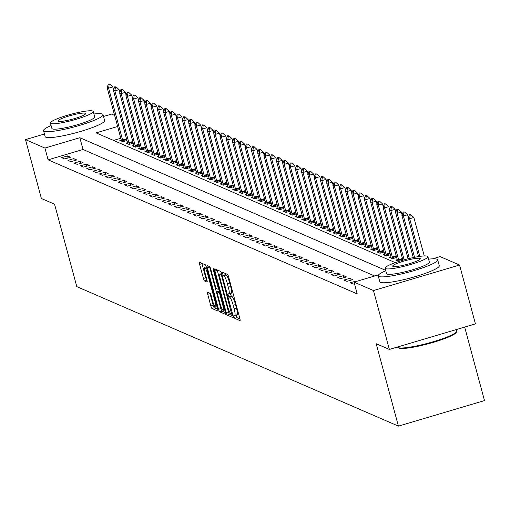 <?xml version="1.0" encoding="UTF-8"?>
<svg xmlns="http://www.w3.org/2000/svg" width="510" height="510" viewBox="0 0 510 510"><rect width="100%" height="100%" fill="white"/><g stroke="black" fill="none" stroke-linecap="round" stroke-linejoin="round"><path stroke-width="0.76" d="M233.962 316.595L234.747 318.361L239.98 320.631A2.416 0.414 -106.5 0 0 240.044 320.637A2.416 0.414 -106.5 0 0 239.847 318.533L228.62 276.93A2.416 0.414 -106.5 0 0 227.505 274.405L222.226 272.13L223.144 275.374L223.82 275.668A7.739 1.332 -106.5 0 1 227.396 283.745L228.327 287.213A7.739 1.332 -106.5 0 1 228.952 293.945A7.739 1.332 -106.5 0 1 228.748 293.926L228.027 293.626L228.161 295.099L228.945 296.865L229.621 297.158A7.739 1.332 -106.5 0 1 233.191 305.241L234.128 308.703A7.739 1.332 -106.5 0 1 234.753 315.441A7.739 1.332 -106.5 0 1 234.549 315.416L233.829 315.123L233.962 316.595M236.105 315.04L237.073 317.673L239.942 318.916M224.782 273.226L225.471 274.68L226.147 274.973L223.82 275.668M230.31 293.543L231.272 296.176L231.948 296.469L229.621 297.158M207.583 292.192A2.416 0.414 -106.5 0 0 207.519 292.185A2.416 0.414 -106.5 0 0 207.71 294.289L210.859 305.962A2.416 0.414 -106.5 0 0 211.975 308.486L217.789 311.004A2.416 0.414 -106.5 0 0 217.853 311.011A2.416 0.414 -106.5 0 0 217.655 308.907L206.435 267.31A2.416 0.414 -106.5 0 0 205.32 264.779L199.506 262.261A2.416 0.414 -106.5 0 0 199.442 262.255A2.416 0.414 -106.5 0 0 199.639 264.358L203.439 278.46A2.416 0.414 -106.5 0 0 204.555 280.984L207.047 282.062A2.416 0.414 -106.5 0 0 207.111 282.068A2.416 0.414 -106.5 0 0 206.913 279.964L205.026 272.971A6.471 1.109 -106.5 0 1 204.504 267.342A6.471 1.109 -106.5 0 1 207.659 274.112L215.054 301.506A6.471 1.109 -106.5 0 1 215.571 307.135A6.471 1.109 -106.5 0 1 212.415 300.358L211.185 295.794A2.416 0.414 -106.5 0 0 210.069 293.269L207.583 292.192M432.576 258.831L440.111 256.6L459.555 265.028L475.435 323.895L389.359 349.426L376.189 343.708L398.425 426.124L76.793 286.614L54.557 204.204L41.38 198.492L25.5 139.625L44.446 134.009M389.359 349.426L373.473 290.56L354.029 282.126L378.649 274.826M374.697 275.999L83.015 149.481L48.118 159.834L357.21 293.9L354.029 282.126M48.118 159.834L44.944 148.059L25.5 139.625M226.179 312.604A2.416 0.414 -106.5 0 0 227.294 315.129L233.108 317.647A2.416 0.414 -106.5 0 0 233.172 317.66A2.416 0.414 -106.5 0 0 232.974 315.55L221.748 273.953A2.416 0.414 -106.5 0 0 220.632 271.428L214.825 268.904A2.416 0.414 -106.5 0 0 214.761 268.897A2.416 0.414 -106.5 0 0 214.952 271.001L226.179 312.604L228.505 311.916A2.416 0.414 -106.5 0 0 229.621 314.44L233.076 315.939M225.445 314.326L219.638 311.808A2.416 0.414 -106.5 0 1 218.522 309.283L207.296 267.68A2.416 0.414 -106.5 0 1 207.098 265.576A2.416 0.414 -106.5 0 1 207.162 265.582L209.655 266.66A2.416 0.414 -106.5 0 1 210.77 269.184L215.322 286.059A2.416 0.414 -106.5 0 0 216.438 288.583L218.089 289.298A2.416 0.414 -106.5 0 0 218.152 289.304A2.416 0.414 -106.5 0 0 217.955 287.2L213.218 269.637L213.078 268.164L213.907 269.937L225.318 312.228A2.416 0.414 -106.5 0 1 225.509 314.332A2.416 0.414 -106.5 0 1 225.445 314.326L225.56 314.294M356.662 281.348L356.012 281.061L350.198 282.789L353.207 284.089L354.463 283.719M352.748 279.646L349.739 278.339L343.925 280.066L346.934 281.373L352.748 279.646M346.475 276.924L343.466 275.623L337.652 277.344L340.661 278.651L346.475 276.924M340.208 274.208L337.193 272.901L331.379 274.622L334.388 275.929L340.208 274.208M333.935 271.486L330.92 270.179L325.106 271.906L328.115 273.207L333.935 271.486M327.662 268.764L324.653 267.457L318.833 269.184L321.848 270.491L327.662 268.764M321.389 266.041L318.38 264.741L312.56 266.462L315.575 267.769L321.389 266.041M315.116 263.326L312.107 262.019L306.293 263.74L309.302 265.047L315.116 263.326M308.843 260.604L305.834 259.297L300.02 261.024L303.029 262.331L308.843 260.604M302.57 257.881L299.561 256.575L293.747 258.302L296.756 259.609L302.57 257.881M296.304 255.159L293.288 253.859L287.474 255.58L290.483 256.887L296.304 255.159M290.031 252.444L287.015 251.137L281.201 252.858L284.21 254.165L290.031 252.444M283.758 249.721L280.749 248.415L274.928 250.142L277.944 251.449L283.758 249.721M277.485 246.999L274.476 245.692L268.655 247.42L271.671 248.727L277.485 246.999M271.212 244.277L268.203 242.977L262.389 244.698L265.398 246.005L271.212 244.277M264.939 241.561L261.93 240.255L256.116 241.976L259.125 243.283L264.939 241.561M258.666 238.839L255.657 237.532L249.843 239.26L252.852 240.567L258.666 238.839M252.399 236.117L249.384 234.81L243.57 236.538L246.579 237.845L252.399 236.117M246.126 233.395L243.111 232.095L237.297 233.816L240.306 235.123L246.126 233.395M239.853 230.679L236.844 229.373L231.024 231.094L234.039 232.401L239.853 230.679M233.58 227.957L230.571 226.65L224.751 228.378L227.766 229.685L233.58 227.957M227.307 225.235L224.298 223.928L218.484 225.656L221.493 226.963L227.307 225.235M221.034 222.513L218.025 221.212L212.211 222.934L215.22 224.241L221.034 222.513M214.761 219.797L211.752 218.49L205.938 220.212L208.947 221.518L214.761 219.797M208.494 217.075L205.479 215.768L199.665 217.496L202.674 218.803L208.494 217.075M202.221 214.353L199.206 213.046L193.392 214.774L196.401 216.081L202.221 214.353M195.948 211.631L192.939 210.33L187.119 212.052L190.134 213.358L195.948 211.631M189.675 208.915L186.666 207.608L180.846 209.329L183.861 210.636L189.675 208.915M183.402 206.193L180.393 204.886L174.579 206.614L177.588 207.921L183.402 206.193M177.129 203.471L174.12 202.164L168.306 203.892L171.315 205.198L177.129 203.471M170.856 200.749L167.847 199.448L162.033 201.169L165.042 202.476L170.856 200.749M164.59 198.033L161.574 196.726L155.76 198.447L158.769 199.754L164.59 198.033M158.317 195.311L155.301 194.004L149.487 195.732L152.496 197.038L158.317 195.311M152.044 192.589L149.035 191.282L143.214 193.009L146.23 194.316L152.044 192.589M145.771 189.867L142.762 188.566L136.941 190.287L139.957 191.594L145.771 189.867M139.498 187.151L136.489 185.844L130.675 187.565L133.684 188.872L139.498 187.151M133.225 184.429L130.216 183.122L124.402 184.849L127.411 186.156L133.225 184.429M126.952 181.707L123.943 180.4L118.129 182.127L121.138 183.434L126.952 181.707M120.685 178.984L117.67 177.684L111.856 179.405L114.865 180.712L120.685 178.984M114.412 176.269L111.397 174.962L105.583 176.683L108.592 177.99L114.412 176.269M108.139 173.547L105.13 172.24L99.31 173.967L102.325 175.274L108.139 173.547M101.866 170.824L98.857 169.518L93.037 171.245L96.052 172.552L101.866 170.824M95.593 168.109L92.584 166.802L86.77 168.523L89.779 169.83L95.593 168.109M89.32 165.387L86.311 164.08L80.497 165.801L83.506 167.108L89.32 165.387M83.047 162.664L80.038 161.358L74.224 163.085L77.233 164.392L83.047 162.664M76.78 159.942L73.765 158.635L67.951 160.363L70.96 161.67L76.78 159.942M70.507 157.227L67.492 155.92L61.678 157.641L64.687 158.948L70.507 157.227M120.813 138.274L113.532 140.428M395.811 212.16L395.046 209.336L390.858 210.579L389.353 209.922L402.919 260.196L398.82 261.401L395.811 260.094L397.226 259.679M396.646 257.467L392.547 258.685L389.538 257.378L390.953 256.957M390.373 254.745L386.28 255.963L383.265 254.656L384.68 254.235M384.1 252.023L380.007 253.24L376.992 251.934L378.407 251.513M377.827 249.307L373.734 250.518L370.725 249.212L372.134 248.797M371.554 246.585L367.461 247.803L364.452 246.496L365.861 246.075M365.287 243.863L361.188 245.08L358.179 243.774L359.588 243.353M359.014 241.141L354.915 242.358L351.906 241.051L353.322 240.631M352.742 238.425L348.642 239.636L345.633 238.329L347.049 237.915M346.469 235.703L342.376 236.92L339.36 235.614L340.776 235.193M340.195 232.981L336.103 234.198L333.087 232.891L334.503 232.471M333.922 230.259L329.83 231.476L326.821 230.169L328.23 229.755M327.656 227.543L323.557 228.754L320.548 227.447L321.957 227.033L322.192 228.168M321.383 224.821L317.284 226.038L314.275 224.731L315.684 224.311M315.11 222.099L311.011 223.316L308.002 222.009L309.417 221.589M308.837 219.376L304.738 220.594L301.729 219.287L303.144 218.873M302.564 216.661L298.471 217.872L295.456 216.565L296.871 216.151M296.291 213.939L292.198 215.156L289.183 213.849L290.598 213.429M290.018 211.216L285.925 212.434L282.916 211.127L284.325 210.706M283.751 208.494L279.652 209.712L276.643 208.405L278.052 207.991M277.478 205.779L273.379 206.99L270.37 205.683L271.779 205.269M271.205 203.056L267.106 204.274L264.097 202.967L265.512 202.547M264.932 200.334L260.833 201.552L257.824 200.245L259.239 199.824M258.659 197.619L254.566 198.83L251.551 197.523L252.966 197.109M252.386 194.897L248.293 196.108L245.278 194.801L246.693 194.386M246.113 192.174L242.02 193.392L239.011 192.085L240.42 191.664M239.847 189.452L235.748 190.67L232.738 189.363L234.147 188.942M233.574 186.737L229.474 187.948L226.465 186.641L227.874 186.226M227.301 184.014L223.201 185.226L220.192 183.919L221.608 183.504M221.028 181.292L216.928 182.51L213.919 181.203L215.335 180.782M214.755 178.57L210.662 179.788L207.647 178.481L209.062 178.06M208.482 175.854L204.389 177.066L201.373 175.759L202.789 175.344M202.209 173.132L198.116 174.344L195.107 173.037L196.516 172.622L196.752 173.757M195.942 170.41L191.843 171.628L188.834 170.321L190.243 169.9M189.669 167.688L185.57 168.906L182.561 167.599L183.97 167.178M183.396 164.972L179.297 166.183L176.288 164.877L177.703 164.462L177.939 165.591M177.123 162.25L173.024 163.461L170.015 162.154L171.43 161.74M170.85 159.528L166.757 160.746L163.742 159.439L165.157 159.018M164.577 156.806L160.484 158.023L157.469 156.717L158.884 156.296M158.304 154.09L154.211 155.301L151.202 153.994L152.611 153.58M152.037 151.368L147.938 152.579L144.929 151.279L146.338 150.858M145.764 148.646L141.665 149.863L138.656 148.557L140.065 148.136M139.491 145.924L135.392 147.141L132.383 145.834L133.798 145.414M133.218 143.208L129.119 144.419L126.11 143.112L127.525 142.698M126.945 140.486L122.853 141.697L119.837 140.397L121.252 139.976M398.425 426.124L484.5 400.592L464.667 327.089M459.555 265.028L373.473 290.56M103.505 116.49L111.575 114.093L114.648 115.426M117.632 126.499L96.122 132.88L395.295 262.644M385.675 270.364L79.84 137.706L44.944 148.059M83.015 149.481L79.84 137.706M356.012 281.061L356.133 281.501M349.739 278.339L350.287 280.379M343.466 275.623L344.014 277.657M337.193 272.901L337.747 274.935M330.92 270.179L331.474 272.212M324.653 267.457L325.201 269.497M318.38 264.741L318.928 266.775M312.107 262.019L312.655 264.052M305.834 259.297L306.382 261.33M299.561 256.575L300.109 258.615M293.288 253.859L293.843 255.892M287.015 251.137L287.57 253.17M280.749 248.415L281.297 250.448M274.476 245.692L275.024 247.732M268.203 242.977L268.751 245.01M261.93 240.255L262.478 242.288M255.657 237.532L256.205 239.566M249.384 234.81L249.938 236.85M243.111 232.095L243.665 234.128M236.844 229.373L237.392 231.406M230.571 226.65L231.119 228.684M224.298 223.928L224.846 225.968M218.025 221.212L218.573 223.246M211.752 218.49L212.3 220.524M205.479 215.768L206.034 217.802M199.206 213.046L199.761 215.086M192.939 210.33L193.488 212.364M186.666 207.608L187.215 209.642M180.393 204.886L180.942 206.92M174.12 202.164L174.669 204.204M167.847 199.448L168.396 201.482M161.574 196.726L162.129 198.76M155.301 194.004L155.856 196.038M149.035 191.282L149.583 193.322M142.762 188.566L143.31 190.6M136.489 185.844L137.037 187.878M130.216 183.122L130.764 185.155M123.943 180.4L124.491 182.44M117.67 177.684L118.224 179.718M111.397 174.962L111.951 176.995M105.13 172.24L105.678 174.28M98.857 169.518L99.405 171.558M92.584 166.802L93.132 168.835M86.311 164.08L86.859 166.113M80.038 161.358L80.586 163.398M73.765 158.635L74.32 160.675M67.492 155.92L68.047 157.953M236.876 314.727A7.739 1.332 -106.5 0 0 237.08 314.753A7.739 1.332 -106.5 0 0 236.455 308.014L234.128 308.703M231.948 296.469A7.739 1.332 -106.5 0 1 235.518 304.546L236.455 308.014M231.075 293.237A7.739 1.332 -106.5 0 0 231.279 293.256A7.739 1.332 -106.5 0 0 230.654 286.524L228.327 287.213M226.147 274.973A7.739 1.332 -106.5 0 1 229.723 283.056L230.654 286.524M217.183 269.93A2.416 0.414 -106.5 0 0 217.279 270.313L228.505 311.916M231.693 314.179L221.748 276.197L220.964 274.425L220.25 274.119A7.739 1.332 -106.5 0 0 220.046 274.093A7.739 1.332 -106.5 0 0 220.671 280.831L227.409 305.79A7.739 1.332 -106.5 0 0 230.979 313.867L231.693 314.179M225.414 312.617L221.965 311.119L219.638 311.808M209.527 266.609A2.416 0.414 -106.5 0 0 209.623 266.991L220.849 308.595A2.416 0.414 -106.5 0 0 221.965 311.119M220.046 303.565A6.471 1.109 -106.5 0 0 223.201 310.341A6.471 1.109 -106.5 0 0 222.679 304.706L220.078 295.06A2.416 0.414 -106.5 0 0 218.962 292.536L217.311 291.822A2.416 0.414 -106.5 0 0 217.247 291.809A2.416 0.414 -106.5 0 0 217.438 293.919L220.046 303.565M201.864 263.287A2.416 0.414 -106.5 0 0 201.96 263.67L205.766 277.765A2.416 0.414 -106.5 0 0 206.881 280.29L207.009 280.347M209.941 293.218A2.416 0.414 -106.5 0 0 210.037 293.601L213.186 305.273A2.416 0.414 -106.5 0 0 214.302 307.798L217.757 309.289M424.237 255.937L413.865 217.496L409.677 218.739L408.172 218.082L418.557 256.581M410.92 214.786L409.466 214.672L410.92 214.786L413.865 217.496M419.838 256.39L409.677 218.739L410.219 214.997M408.172 218.082L409.466 214.672M408.357 217.604L407.592 214.774L403.404 216.017L401.899 215.367L413.291 257.582M404.647 212.071L403.193 211.95L404.647 212.071L407.592 214.774M414.547 257.32L403.404 216.017L403.945 212.275M401.899 215.367L403.193 211.95M402.084 214.882L401.319 212.058L397.131 213.295L395.626 212.644L408.083 258.799M398.374 209.349L396.92 209.227L398.374 209.349L401.319 212.058M409.326 258.487L397.131 213.295L397.672 209.553M395.626 212.644L396.92 209.227M392.101 206.626L390.654 206.505L392.101 206.626L395.046 209.336M404.156 259.845L390.858 210.579L391.406 206.837M389.353 209.922L390.654 206.505M389.538 209.438L388.779 206.614L384.591 207.857L383.086 207.2L397.06 259.003A2.461 0.421 73.5 0 1 397.226 259.705L397.462 260.814M385.828 203.904L384.381 203.79L385.828 203.904L388.779 206.614M399.088 261.324L398.782 260.38A2.461 0.421 73.5 0 1 398.565 259.654L384.591 207.857L385.133 204.115M383.086 207.2L384.381 203.79M397.437 347.029A30.791 4.329 -15.1 0 0 397.876 347.488A30.791 4.329 -15.1 0 0 398.068 347.578A30.791 4.329 -15.1 0 0 428.751 343.007A30.791 4.329 -15.1 0 0 456.731 331.608L456.214 332.494A30.052 4.22 164.9 0 1 428.904 343.612A30.052 4.22 164.9 0 1 398.954 348.081A30.052 4.22 164.9 0 1 398.775 347.992A30.052 4.22 164.9 0 1 398.622 347.89M456.731 331.608A30.791 4.329 -15.1 0 0 456.871 330.933L456.488 329.517M385.777 270.727A30.791 4.329 -15.1 0 0 378.235 275.872A30.791 4.329 -15.1 0 0 378.879 276.471A30.791 4.329 -15.1 0 0 411.672 271.307A30.791 4.329 -15.1 0 0 437.688 259.826A30.791 4.329 -15.1 0 0 437.038 259.22A30.791 4.329 -15.1 0 0 428.578 259.176M378.235 275.872L379.822 281.756A30.791 4.329 -15.1 0 0 380.466 282.361A30.791 4.329 -15.1 0 0 413.259 277.198A30.791 4.329 -15.1 0 0 439.276 265.71L437.688 259.826M427.903 256.657L429.363 262.07A22.172 3.117 164.9 0 1 410.633 270.338A22.172 3.117 164.9 0 1 387.02 274.055A22.172 3.117 164.9 0 1 386.554 273.621L385.095 268.209A22.172 3.117 -15.1 0 0 385.56 268.642A22.172 3.117 -15.1 0 0 409.173 264.926A22.172 3.117 -15.1 0 0 427.903 256.657A22.172 3.117 -15.1 0 0 427.437 256.224A22.172 3.117 -15.1 0 0 403.824 259.941A22.172 3.117 -15.1 0 0 385.095 268.209M419.991 258.43A14.286 2.008 -15.1 0 0 404.774 260.827A14.286 2.008 -15.1 0 0 392.706 266.156A14.286 2.008 -15.1 0 0 393.006 266.437A14.286 2.008 -15.1 0 0 408.223 264.04A14.286 2.008 -15.1 0 0 420.291 258.71A14.286 2.008 -15.1 0 0 419.991 258.43M51.096 125.556A30.791 4.329 -15.1 0 0 43.554 130.7A30.791 4.329 -15.1 0 0 44.198 131.306A30.791 4.329 -15.1 0 0 76.997 126.142A30.791 4.329 -15.1 0 0 103.007 114.661A30.791 4.329 -15.1 0 0 102.363 114.055A30.791 4.329 -15.1 0 0 93.904 114.004M43.554 130.7L45.141 136.591A30.791 4.329 -15.1 0 0 45.792 137.19A30.791 4.329 -15.1 0 0 78.585 132.026A30.791 4.329 -15.1 0 0 104.595 120.545L103.007 114.661M93.222 111.492L94.681 116.905A22.172 3.117 164.9 0 1 75.952 125.173A22.172 3.117 164.9 0 1 52.345 128.89A22.172 3.117 164.9 0 1 51.88 128.456L50.413 123.037A22.172 3.117 -15.1 0 0 50.879 123.477A22.172 3.117 -15.1 0 0 74.492 119.761A22.172 3.117 -15.1 0 0 93.222 111.492A22.172 3.117 -15.1 0 0 92.756 111.052A22.172 3.117 -15.1 0 0 69.143 114.775A22.172 3.117 -15.1 0 0 50.413 123.037M85.31 113.265A14.286 2.008 -15.1 0 0 70.099 115.662A14.286 2.008 -15.1 0 0 58.025 120.985A14.286 2.008 -15.1 0 0 58.325 121.265A14.286 2.008 -15.1 0 0 73.542 118.875A14.286 2.008 -15.1 0 0 85.616 113.545A14.286 2.008 -15.1 0 0 85.31 113.265M383.265 206.722L382.506 203.892L378.318 205.135L376.813 204.484L390.787 256.281A2.461 0.421 73.5 0 1 390.96 256.989L391.189 258.092M379.555 201.189L378.108 201.067L379.555 201.189L382.506 203.892M392.821 258.602L392.509 257.658A2.461 0.421 73.5 0 1 392.292 256.938L378.318 205.135L378.86 201.393M376.813 204.484L378.108 201.067M376.992 204L376.233 201.176L372.045 202.413L370.54 201.762L384.514 253.566A2.461 0.421 73.5 0 1 384.687 254.267L384.916 255.37M373.288 198.466L371.835 198.345L373.288 198.466L376.233 201.176M386.548 255.88L386.236 254.943A2.461 0.421 73.5 0 1 386.019 254.216L372.045 202.413L372.587 198.67M370.54 201.762L371.835 198.345M370.725 201.278L369.96 198.454L365.772 199.697L364.267 199.04L378.242 250.844A2.461 0.421 73.5 0 1 378.414 251.545L378.643 252.648M367.015 195.744L365.562 195.623L367.015 195.744L369.96 198.454M380.275 253.164L379.963 252.22A2.461 0.421 73.5 0 1 379.752 251.494L365.772 199.697L366.314 195.955M364.267 199.04L365.562 195.623M364.452 198.556L363.687 195.732L359.499 196.975L357.994 196.318L371.975 248.121A2.461 0.421 73.5 0 1 372.141 248.823L372.37 249.932M360.742 193.022L359.289 192.907L360.742 193.022L363.687 195.732M374.002 250.442L373.696 249.498A2.461 0.421 73.5 0 1 373.479 248.778L359.499 196.975L360.041 193.233M357.994 196.318L359.289 192.907M358.179 195.84L357.414 193.009L353.226 194.253L351.721 193.602L365.702 245.399A2.461 0.421 73.5 0 1 365.868 246.107L366.097 247.21M354.469 190.306L353.016 190.185L354.469 190.306L357.414 193.009M367.729 247.72L367.423 246.776A2.461 0.421 73.5 0 1 367.206 246.056L353.226 194.253L353.768 190.51M351.721 193.602L353.016 190.185M351.906 193.118L351.141 190.294L346.953 191.53L345.448 190.88L359.429 242.683A2.461 0.421 73.5 0 1 359.595 243.385L359.824 244.488M348.196 187.584L346.749 187.463L348.196 187.584L351.141 190.294M361.456 244.998L361.15 244.06A2.461 0.421 73.5 0 1 360.933 243.334L346.953 191.53L347.501 187.788M345.448 190.88L346.749 187.463M345.633 190.396L344.875 187.572L340.686 188.815L339.182 188.158L353.156 239.961A2.461 0.421 73.5 0 1 353.322 240.663L353.558 241.766M341.923 184.862L340.476 184.741L341.923 184.862L344.875 187.572M355.183 242.282L354.877 241.338A2.461 0.421 73.5 0 1 354.66 240.612L340.686 188.815L341.228 185.073M339.182 188.158L340.476 184.741M339.36 187.674L338.602 184.849L334.413 186.093L332.909 185.436L346.883 237.239A2.461 0.421 73.5 0 1 347.055 237.94L347.284 239.05M335.65 182.14L334.203 182.025L335.65 182.14L338.602 184.849M348.916 239.56L348.604 238.616A2.461 0.421 73.5 0 1 348.387 237.896L334.413 186.093L334.955 182.351M332.909 185.436L334.203 182.025M333.087 184.958L332.329 182.127L328.14 183.37L326.636 182.72L340.61 234.517A2.461 0.421 73.5 0 1 340.782 235.225L341.011 236.328M329.383 179.424L327.93 179.303L329.383 179.424L332.329 182.127M342.643 236.838L342.331 235.894A2.461 0.421 73.5 0 1 342.114 235.174L328.14 183.37L328.682 179.628M326.636 182.72L327.93 179.303M326.821 182.236L326.056 179.412L321.867 180.648L320.363 179.998L334.337 231.801A2.461 0.421 73.5 0 1 334.509 232.503L334.738 233.605M323.11 176.702L321.657 176.581L323.11 176.702L326.056 179.412M336.37 234.115L336.058 233.178A2.461 0.421 73.5 0 1 335.848 232.452L321.867 180.648L322.409 176.906M320.363 179.998L321.657 176.581M320.548 179.514L319.783 176.69L315.594 177.933L314.09 177.276L328.07 229.079A2.461 0.421 73.5 0 1 328.236 229.78L328.465 230.883M316.837 173.98L315.384 173.859L316.837 173.98L319.783 176.69M330.097 231.4L329.791 230.456A2.461 0.421 73.5 0 1 329.575 229.73L315.594 177.933L316.136 174.19M314.09 177.276L315.384 173.859M314.275 176.791L313.51 173.967L309.321 175.21L307.817 174.554L321.797 226.357A2.461 0.421 73.5 0 1 321.963 227.058M310.565 171.258L309.111 171.143L310.565 171.258L313.51 173.967M323.824 228.678L323.519 227.734A2.461 0.421 73.5 0 1 323.302 227.014L309.321 175.21L309.863 171.468M307.817 174.554L309.111 171.143M308.002 174.076L307.237 171.245L303.048 172.488L301.544 171.838L315.524 223.635A2.461 0.421 73.5 0 1 315.69 224.343L315.919 225.445M304.291 168.542L302.844 168.421L304.291 168.542L307.237 171.245M317.551 225.955L317.245 225.012A2.461 0.421 73.5 0 1 317.029 224.292L303.048 172.488L303.597 168.746M301.544 171.838L302.844 168.421M301.729 171.354L300.97 168.529L296.782 169.766L295.277 169.116L309.251 220.919A2.461 0.421 73.5 0 1 309.417 221.62L309.653 222.723M298.019 165.82L296.571 165.699L298.019 165.82L300.97 168.529M311.278 223.233L310.972 222.296A2.461 0.421 73.5 0 1 310.756 221.569L296.782 169.766L297.324 166.024M295.277 169.116L296.571 165.699M295.456 168.631L294.697 165.807L290.509 167.05L289.004 166.394L302.978 218.197A2.461 0.421 73.5 0 1 303.15 218.898L303.38 220.001M291.745 163.098L290.298 162.977L291.745 163.098L294.697 165.807M305.012 220.518L304.699 219.574A2.461 0.421 73.5 0 1 304.483 218.847L290.509 167.05L291.051 163.308M289.004 166.394L290.298 162.977M289.183 165.909L288.424 163.085L284.236 164.328L282.731 163.672L296.705 215.475A2.461 0.421 73.5 0 1 296.877 216.176L297.107 217.285M285.479 160.376L284.025 160.261L285.479 160.376L288.424 163.085M298.739 217.795L298.426 216.852A2.461 0.421 73.5 0 1 298.21 216.132L284.236 164.328L284.778 160.586M282.731 163.672L284.025 160.261M282.916 163.194L282.151 160.363L277.963 161.606L276.458 160.956L290.432 212.753A2.461 0.421 73.5 0 1 290.604 213.46L290.834 214.563M279.206 157.66L277.752 157.539L279.206 157.66L282.151 160.363M292.466 215.073L292.153 214.13A2.461 0.421 73.5 0 1 291.943 213.409L277.963 161.606L278.505 157.864M276.458 160.956L277.752 157.539M276.643 160.471L275.878 157.647L271.69 158.884L270.185 158.234L284.166 210.037A2.461 0.421 73.5 0 1 284.331 210.738L284.561 211.841M272.933 154.938L271.479 154.817L272.933 154.938L275.878 157.647M286.193 212.351L285.887 211.414A2.461 0.421 73.5 0 1 285.67 210.687L271.69 158.884L272.232 155.142M270.185 158.234L271.479 154.817M270.37 157.749L269.605 154.925L265.417 156.168L263.912 155.512L277.893 207.315A2.461 0.421 73.5 0 1 278.058 208.016L278.288 209.119M266.66 152.216L265.206 152.095L266.66 152.216L269.605 154.925M279.92 209.635L279.614 208.692A2.461 0.421 73.5 0 1 279.397 207.965L265.417 156.168L265.959 152.426M263.912 155.512L265.206 152.095M264.097 155.027L263.332 152.203L259.144 153.446L257.639 152.79L271.62 204.593A2.461 0.421 73.5 0 1 271.785 205.294L272.015 206.403M260.387 149.494L258.94 149.379L260.387 149.494L263.332 152.203M273.647 206.913L273.341 205.97A2.461 0.421 73.5 0 1 273.124 205.249L259.144 153.446L259.692 149.704M257.639 152.79L258.94 149.379M257.824 152.311L257.065 149.481L252.877 150.724L251.373 150.074L265.347 201.871A2.461 0.421 73.5 0 1 265.512 202.578L265.748 203.681M254.114 146.778L252.667 146.657L254.114 146.778L257.065 149.481M267.374 204.191L267.068 203.248A2.461 0.421 73.5 0 1 266.851 202.527L252.877 150.724L253.419 146.982M251.373 150.074L252.667 146.657M251.551 149.589L250.792 146.765L246.604 148.002L245.1 147.352L259.074 199.155A2.461 0.421 73.5 0 1 259.246 199.856L259.475 200.959M247.841 144.056L246.394 143.935L247.841 144.056L250.792 146.765M261.107 201.469L260.795 200.532A2.461 0.421 73.5 0 1 260.578 199.805L246.604 148.002L247.146 144.26M245.1 147.352L246.394 143.935M245.278 146.867L244.519 144.043L240.331 145.286L238.827 144.63L252.801 196.433A2.461 0.421 73.5 0 1 252.973 197.134L253.202 198.237M241.574 141.334L240.121 141.213L241.574 141.334L244.519 144.043M254.834 198.753L254.522 197.81A2.461 0.421 73.5 0 1 254.305 197.083L240.331 145.286L240.873 141.544M238.827 144.63L240.121 141.213M239.011 144.145L238.246 141.321L234.058 142.564L232.554 141.907L246.528 193.711A2.461 0.421 73.5 0 1 246.7 194.412L246.929 195.521M235.301 138.612L233.848 138.497L235.301 138.612L238.246 141.321M248.561 196.031L248.249 195.088A2.461 0.421 73.5 0 1 248.038 194.367L234.058 142.564L234.6 138.822M232.554 141.907L233.848 138.497M232.738 141.429L231.973 138.599L227.785 139.842L226.281 139.192L240.261 190.989A2.461 0.421 73.5 0 1 240.427 191.696L240.656 192.799M229.028 135.896L227.575 135.775L229.028 135.896L231.973 138.599M242.288 193.309L241.982 192.366A2.461 0.421 73.5 0 1 241.766 191.645L227.785 139.842L228.327 136.1M226.281 139.192L227.575 135.775M226.465 138.707L225.701 135.883L221.512 137.12L220.008 136.47L233.988 188.273A2.461 0.421 73.5 0 1 234.154 188.974L234.383 190.077M222.755 133.174L221.302 133.053L222.755 133.174L225.701 135.883M236.015 190.587L235.709 189.65A2.461 0.421 73.5 0 1 235.492 188.923L221.512 137.12L222.054 133.378M220.008 136.47L221.302 133.053M220.192 135.985L219.427 133.161L215.245 134.404L213.735 133.748L227.715 185.551A2.461 0.421 73.5 0 1 227.881 186.252L228.11 187.355M216.482 130.452L215.035 130.331L216.482 130.452L219.427 133.161M229.742 187.871L229.436 186.928A2.461 0.421 73.5 0 1 229.219 186.201L215.245 134.404L215.787 130.662M213.735 133.748L215.035 130.331M213.919 133.263L213.161 130.439L208.972 131.682L207.468 131.025L221.442 182.829A2.461 0.421 73.5 0 1 221.608 183.53L221.844 184.639M210.209 127.73L208.762 127.615L210.209 127.73L213.161 130.439M223.469 185.149L223.163 184.206A2.461 0.421 73.5 0 1 222.947 183.485L208.972 131.682L209.514 127.94M207.468 131.025L208.762 127.615M207.647 130.547L206.888 127.717L202.699 128.96L201.195 128.31L215.169 180.106A2.461 0.421 73.5 0 1 215.341 180.814L215.571 181.917M203.936 125.014L202.489 124.893L203.936 125.014L206.888 127.717M217.203 182.427L216.89 181.483A2.461 0.421 73.5 0 1 216.673 180.763L202.699 128.96L203.241 125.218M201.195 128.31L202.489 124.893M201.373 127.825L200.615 125.001L196.426 126.238L194.922 125.587L208.896 177.391A2.461 0.421 73.5 0 1 209.068 178.092L209.298 179.195M197.67 122.292L196.216 122.17L197.67 122.292L200.615 125.001M210.93 179.705L210.617 178.768A2.461 0.421 73.5 0 1 210.4 178.041L196.426 126.238L196.968 122.496M194.922 125.587L196.216 122.17M195.107 125.103L194.342 122.279L190.153 123.522L188.649 122.865L202.623 174.669A2.461 0.421 73.5 0 1 202.795 175.37L203.025 176.473M191.397 119.569L189.943 119.448L191.397 119.569L194.342 122.279M204.657 176.989L204.344 176.046A2.461 0.421 73.5 0 1 204.134 175.319L190.153 123.522L190.695 119.78M188.649 122.865L189.943 119.448M188.834 122.381L188.069 119.557L183.88 120.8L182.376 120.143L196.356 171.947A2.461 0.421 73.5 0 1 196.522 172.648M185.124 116.847L183.67 116.733L185.124 116.847L188.069 119.557M198.384 174.267L198.078 173.323A2.461 0.421 73.5 0 1 197.861 172.603L183.88 120.8L184.422 117.058M182.376 120.143L183.67 116.733M182.561 119.665L181.796 116.835L177.608 118.078L176.103 117.427L190.083 169.224A2.461 0.421 73.5 0 1 190.249 169.932L190.479 171.035M178.851 114.132L177.397 114.01L178.851 114.132L181.796 116.835M192.111 171.545L191.805 170.601A2.461 0.421 73.5 0 1 191.588 169.881L177.608 118.078L178.149 114.336M176.103 117.427L177.397 114.01M176.288 116.943L175.523 114.119L171.341 115.356L169.83 114.705L183.81 166.509A2.461 0.421 73.5 0 1 183.976 167.21L184.206 168.313M172.578 111.409L171.13 111.288L172.578 111.409L175.523 114.119M185.838 168.823L185.532 167.886A2.461 0.421 73.5 0 1 185.315 167.159L171.341 115.356L171.883 111.614M169.83 114.705L171.13 111.288M170.015 114.221L169.256 111.397L165.068 112.64L163.563 111.983L177.537 163.786A2.461 0.421 73.5 0 1 177.703 164.488M166.305 108.687L164.858 108.573L166.305 108.687L169.256 111.397M179.565 166.107L179.259 165.163A2.461 0.421 73.5 0 1 179.042 164.437L165.068 112.64L165.61 108.898M163.563 111.983L164.858 108.573M163.742 111.499L162.983 108.675L158.795 109.918L157.29 109.261L171.264 161.064A2.461 0.421 73.5 0 1 171.436 161.766L171.666 162.875M160.032 105.972L158.584 105.85L160.032 105.972L162.983 108.675M173.298 163.385L172.986 162.441A2.461 0.421 73.5 0 1 172.769 161.721L158.795 109.918L159.337 106.176M157.29 109.261L158.584 105.85M157.469 108.783L156.71 105.952L152.522 107.196L151.017 106.545L164.991 158.342A2.461 0.421 73.5 0 1 165.163 159.05L165.393 160.153M153.765 103.249L152.311 103.128L153.765 103.249L156.71 105.952M167.025 160.663L166.713 159.719A2.461 0.421 73.5 0 1 166.496 158.999L152.522 107.196L153.064 103.453M151.017 106.545L152.311 103.128M151.202 106.061L150.437 103.237L146.249 104.473L144.744 103.823L158.718 155.626A2.461 0.421 73.5 0 1 158.891 156.328L159.12 157.431M147.492 100.527L146.038 100.406L147.492 100.527L150.437 103.237M160.752 157.941L160.44 157.004A2.461 0.421 73.5 0 1 160.229 156.277L146.249 104.473L146.791 100.731M144.744 103.823L146.038 100.406M144.929 103.339L144.164 100.515L139.976 101.758L138.471 101.101L152.452 152.904A2.461 0.421 73.5 0 1 152.618 153.606L152.847 154.708M141.219 97.805L139.766 97.691L141.219 97.805L144.164 100.515M154.479 155.225L154.173 154.281A2.461 0.421 73.5 0 1 153.956 153.555L139.976 101.758L140.518 98.016M138.471 101.101L139.766 97.691M138.656 100.617L137.891 97.792L133.703 99.036L132.198 98.379L146.179 150.182A2.461 0.421 73.5 0 1 146.344 150.883L146.574 151.993M134.946 95.089L133.493 94.968L134.946 95.089L137.891 97.792M148.206 152.503L147.9 151.559A2.461 0.421 73.5 0 1 147.683 150.839L133.703 99.036L134.245 95.293M132.198 98.379L133.493 94.968M132.383 97.901L131.618 95.07L127.436 96.314L125.925 95.663L139.906 147.46A2.461 0.421 73.5 0 1 140.071 148.168L140.301 149.271M128.673 92.367L127.226 92.246L128.673 92.367L131.618 95.07M141.933 149.781L141.627 148.837A2.461 0.421 73.5 0 1 141.41 148.117L127.436 96.314L127.978 92.571M125.925 95.663L127.226 92.246M126.11 95.179L125.352 92.355L121.163 93.591L119.659 92.941L133.633 144.744A2.461 0.421 73.5 0 1 133.798 145.446L134.034 146.548M122.4 89.645L120.953 89.524L122.4 89.645L125.352 92.355M135.66 147.058L135.354 146.121A2.461 0.421 73.5 0 1 135.137 145.395L121.163 93.591L121.705 89.849M119.659 92.941L120.953 89.524M119.837 92.457L119.079 89.632L114.89 90.876L113.386 90.219L127.36 142.022A2.461 0.421 73.5 0 1 127.532 142.724L127.761 143.826M116.127 86.923L114.68 86.808L116.127 86.923L119.079 89.632M129.393 144.343L129.081 143.399A2.461 0.421 73.5 0 1 128.864 142.672L114.89 90.876L115.432 87.133M113.386 90.219L114.68 86.808M113.564 89.734L112.806 86.91L108.617 88.153L107.113 87.497L121.087 139.3A2.461 0.421 73.5 0 1 121.259 140.001L121.488 141.111M109.86 84.207L108.407 84.086L109.86 84.207L112.806 86.91M123.12 141.621L122.808 140.677A2.461 0.421 73.5 0 1 122.591 139.957L108.617 88.153L109.159 84.411M107.113 87.497L108.407 84.086M237.073 317.673L234.747 318.361M225.471 274.68L223.144 275.374M231.272 296.176L228.945 296.865M235.518 304.546L233.191 305.241M229.723 283.056L227.396 283.745M217.279 270.313L214.952 271.001M229.621 314.44L227.294 315.129M231.738 314.185L232.541 313.943L231.769 314.154M232.165 312.541L231.597 312.713M222.309 276.025L221.748 276.197M221.812 274.176L220.964 274.425M221.678 273.691L220.25 274.119M220.849 308.595L218.522 309.283M209.623 266.991L207.296 267.68M219.051 289.011L218.197 289.266M218.516 287.034L217.955 287.2M213.766 269.471L213.218 269.637M223.24 304.54L222.679 304.706M220.639 294.895L220.078 295.06M219.925 292.249L218.962 292.536M219.625 291.133L217.311 291.822M215.615 301.333L215.054 301.506M208.227 273.947L207.659 274.112M206.881 280.29L204.555 280.984M205.766 277.765L203.439 278.46M201.96 263.67L199.639 264.358M214.302 307.798L211.975 308.486M213.186 305.273L210.859 305.962M210.037 293.601L207.71 294.289M402.46 258.5L398.565 259.654M402.658 259.233L398.782 260.38M396.193 255.778L392.292 256.938M396.385 256.511L392.509 257.658M389.92 253.062L386.019 254.216M390.118 253.789L386.236 254.943M383.647 250.34L379.752 251.494M383.845 251.067L379.963 252.22M377.375 247.618L373.479 248.778M377.572 248.351L373.696 249.498M371.101 244.896L367.206 246.056M371.299 245.629L367.423 246.776M364.828 242.18L360.933 243.334M365.026 242.907L361.15 244.06M358.555 239.458L354.66 240.612M358.753 240.184L354.877 241.338M352.289 236.736L348.387 237.896M352.48 237.469L348.604 238.616M346.016 234.013L342.114 235.174M346.214 234.747L342.331 235.894M339.743 231.298L335.848 232.452M339.94 232.024L336.058 233.178M333.47 228.576L329.575 229.73M333.667 229.302L329.791 230.456M327.197 225.853L323.302 227.014M327.394 226.587L323.519 227.734M320.924 223.131L317.029 224.292M321.121 223.864L317.245 225.012M314.651 220.416L310.756 221.569M314.849 221.142L310.972 222.296M308.384 217.694L304.483 218.847M308.575 218.42L304.699 219.574M302.111 214.971L298.21 216.132M302.309 215.704L298.426 216.852M295.838 212.249L291.943 213.409M296.036 212.982L292.153 214.13M289.565 209.534L285.67 210.687M289.763 210.26L285.887 211.414M283.292 206.811L279.397 207.965M283.49 207.538L279.614 208.692M277.019 204.089L273.124 205.249M277.217 204.822L273.341 205.97M270.746 201.367L266.851 202.527M270.944 202.1L267.068 203.248M264.48 198.651L260.578 199.805M264.671 199.378L260.795 200.532M258.207 195.929L254.305 197.083M258.404 196.656L254.522 197.81M251.934 193.207L248.038 194.367M252.131 193.94L248.249 195.088M245.661 190.485L241.766 191.645M245.858 191.218L241.982 192.366M239.388 187.769L235.492 188.923M239.585 188.496L235.709 189.65M233.115 185.047L229.219 186.201M233.312 185.774L229.436 186.928M226.842 182.325L222.947 183.485M227.039 183.058L223.163 184.206M220.575 179.609L216.673 180.763M220.766 180.336L216.89 181.483M214.302 176.887L210.4 178.041M214.5 177.614L210.617 178.768M208.029 174.165L204.134 175.319M208.227 174.892L204.344 176.046M201.756 171.443L197.861 172.603M201.954 172.176L198.078 173.323M195.483 168.727L191.588 169.881M195.681 169.454L191.805 170.601M189.21 166.005L185.315 167.159M189.408 166.732L185.532 167.886M182.937 163.283L179.042 164.437M183.135 164.01L179.259 165.163M176.67 160.561L172.769 161.721M176.862 161.294L172.986 162.441M170.397 157.845L166.496 158.999M170.595 158.572L166.713 159.719M164.124 155.123L160.229 156.277M164.322 155.85L160.44 157.004M157.851 152.401L153.956 153.555M158.049 153.127L154.173 154.281M151.578 149.679L147.683 150.839M151.776 150.412L147.9 151.559M145.305 146.963L141.41 148.117M145.503 147.69L141.627 148.837M139.032 144.241L135.137 145.395M139.23 144.968L135.354 146.121M132.766 141.519L128.864 142.672M132.957 142.245L129.081 143.399M126.493 138.796L122.591 139.957M126.69 139.53L122.808 140.677M237.08 314.753L234.753 315.441M231.279 293.256L228.952 293.945M221.659 273.615L220.046 274.093M219.058 289.036L218.152 289.304M224.687 309.895L223.201 310.341M219.574 291.121L217.247 291.809M217.062 306.688L215.571 307.135M206.289 266.813L204.504 267.342M398.775 347.992L397.876 347.488"/></g></svg>
